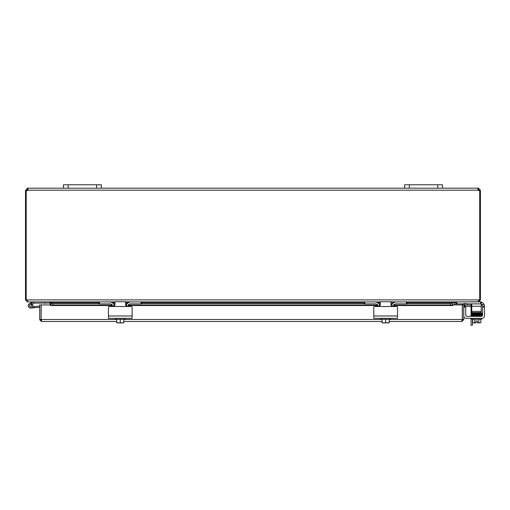 <?xml version="1.0" encoding="UTF-8"?>
<svg xmlns="http://www.w3.org/2000/svg" width="510" height="510" viewBox="0 0 510 510"><rect width="100%" height="100%" fill="white"/><g stroke="black" fill="none" stroke-linecap="round" stroke-linejoin="round"><path stroke-width="0.76" d="M442.501 188.184L442.501 184.773L442.501 188.184L442.501 184.773L404.589 184.773L404.589 188.184L478.189 188.184L478.189 190.179L478.189 189.586L479.005 190.179L480.414 190.179L480.414 190.644L479.712 190.644M96.581 188.184L101.318 188.184L101.318 184.773L101.318 188.184L101.318 184.773L63.412 184.773L63.412 188.184L96.581 188.184L96.581 184.773M101.318 184.773L101.318 188.184L404.589 188.184M472.451 312.579L474.415 312.828L472.451 312.872M472.451 315.766L473.707 315.805L472.451 315.805M472.451 325.227L471.049 325.227L472.451 325.227L472.451 319.292M471.049 305.088L471.049 304.495A1.186 1.186 0 0 0 470.877 303.883M471.049 318.342L471.049 325.227M471.049 316.372L471.049 306.491M51.561 303.546L51.542 302.226M26.201 190.644L25.5 190.644L25.5 299.912L27.495 301.907L49.566 301.907L50.159 302.5L50.159 304.916M454.136 304.916L454.365 302.226L454.346 304.916M478.418 301.78L456.342 301.907L455.749 302.5L455.749 304.916M98.946 302.5L51.771 302.5L51.771 303.546M406.961 302.5L454.136 302.5L456.131 301.907M51.771 302.5L49.776 301.907M27.126 300.377L26.902 299.912M479.005 299.912L478.782 300.377M480.662 301.907L480.662 303.883L481.23 303.883L481.23 301.907L478.418 301.907L480.414 299.912L480.414 190.644M114.935 301.907L27.706 301.907L27.113 299.912L478.801 299.912L478.208 301.907L390.972 301.907M380.301 301.907L125.607 301.907M25.5 299.912L27.113 299.912M478.801 299.912L480.414 299.912M26.201 299.912L26.201 190.6A1.326 1.326 0 0 0 27.725 190.179L27.999 188.623M479.553 190.644L479.005 190.644L479.005 190.179M478.01 189.612L477.915 188.611L478.418 188.184L480.414 190.179M478.418 188.184L478.418 189.586M27.495 189.586L27.495 188.184L27.725 189.586L26.902 190.644L26.354 190.644M25.5 190.644L27.495 188.184M26.902 190.179L25.5 190.179M479.712 299.912L479.712 190.6A1.326 1.326 0 0 1 478.189 190.179L27.725 190.179M63.412 188.184L27.725 188.184L28.005 188.77M463.998 306.497A2.372 2.372 0 0 1 466.165 305.088L471.119 305.088L471.119 306.491L466.382 306.491A1.186 1.186 0 0 0 465.732 306.682M471.119 306.491L471.75 306.491M471.75 305.088L471.119 305.088M462.321 317.182L462.392 317.182A2.92 2.92 0 0 1 462.321 317.8M41.151 317.182L41.087 317.182A2.92 2.92 0 0 0 41.151 317.8M462.321 316.423A2.92 2.92 0 0 1 462.392 317.048L462.321 317.048M41.151 316.423A2.92 2.92 0 0 0 41.087 317.048L41.151 317.048M39.684 319.509L39.684 304.916L41.087 304.916L41.087 319.509L39.684 319.509L39.723 319.878L41.68 321.504L41.151 319.509L41.151 304.916L50.63 304.916L50.63 305.541L50.63 304.967L52.944 305.088L52.944 303.686L50.63 303.565L50.63 304.967M464.744 304.967L467.052 305.088L467.122 303.686L464.814 303.565L464.419 304.948A0.593 0.593 0 0 0 463.794 305.541M464.814 303.565L464.489 303.546A1.995 1.995 0 0 0 462.493 304.916M452.848 303.565L450.534 303.686L450.534 305.088L452.848 304.967L452.848 303.546L406.961 303.546L452.848 303.546M450.534 305.088L393.65 305.088M391.827 305.088L391.036 305.088M380.237 305.088L379.446 305.088M377.63 305.088L128.284 305.088M126.461 305.088L125.67 305.088M114.871 305.088L114.087 305.088M112.264 305.088L52.944 305.088M50.63 303.565L98.946 303.546L50.63 303.546M452.848 304.967L452.848 305.541L393.452 305.541M450.534 303.686L406.961 303.686M392.598 303.686L390.972 303.686M380.301 303.686L378.675 303.686M364.312 303.686L141.595 303.686M127.239 303.686L125.607 303.686M114.935 303.686L113.309 303.686M98.946 303.686L52.944 303.686M389.194 319.509L462.321 319.509L462.321 304.916L452.848 304.916L452.848 305.541M463.756 319.878L461.799 320.101L462.392 319.509L462.392 304.916L463.794 304.916L463.794 319.509L461.799 321.504L389.194 321.504M39.716 319.878L41.68 320.101L41.087 319.509M462.392 319.509L463.794 319.509M382.086 321.504L123.828 321.504M116.72 321.504L41.68 321.504M462.321 319.509L461.799 321.504M32.971 301.914L34.017 303.093L30.09 304.636A1.186 1.186 0 0 0 29.695 306.446A1.186 1.186 0 0 0 31.55 306.427A1.186 1.186 0 0 0 31.11 304.623L32.302 304.043A2.372 2.372 0 0 1 32.085 307.555A2.372 2.372 0 0 1 28.611 306.963A2.372 2.372 0 0 1 29.567 303.571L33.029 301.907M34.017 303.093L49.566 303.093L49.566 301.907M29.567 303.571L32.901 301.939M44.829 301.907L44.829 303.093M32.761 306.701L34.113 306.587L34.221 307.766L30.817 308.059A2.372 2.372 0 0 1 28.388 304.878A2.372 2.372 0 0 1 32.302 304.043M31.11 304.623A1.186 1.186 0 0 0 29.446 305.496A1.186 1.186 0 0 0 30.715 306.88A1.186 1.186 0 0 1 29.446 305.496A1.186 1.186 0 0 1 31.11 304.623A1.186 1.186 0 0 0 30.09 304.636M34.221 307.766L39.684 307.288M39.684 306.096L34.113 306.587M30.81 306.822A1.135 1.135 0 0 0 31.486 304.974A1.135 1.135 0 0 0 29.542 305.311A1.135 1.135 0 0 0 30.81 306.822M108.426 315.186L108.426 307.065A0.567 0.567 0 0 1 108.993 306.497L112.57 306.249A2.372 2.372 0 0 0 110.198 303.883L99.52 303.883L99.52 301.907L110.192 301.945M130.356 301.945L141.028 301.907L141.028 303.883L130.35 303.883A2.372 2.372 0 0 0 127.978 306.249L131.548 306.497A0.567 0.567 0 0 1 132.122 307.065L132.122 315.186M127.506 306.497L125.607 304.604L125.607 301.761L114.935 301.761L114.935 304.604L113.041 306.497L131.548 306.497M108.993 306.497L113.041 306.497M108.426 307.065L108.426 318.342L132.122 318.342L132.122 307.065M114.361 305.962L114.68 305.547L114.221 305.541M125.607 304.604L125.638 304.948M125.823 305.484L126.136 305.917M123.828 322.843A6.114 6.114 0 0 1 123.758 322.894A6.114 6.114 0 0 0 123.828 322.843L123.828 322.454A5.023 4.354 90 0 1 122.049 322.894L116.79 322.894A6.114 6.114 0 0 1 116.72 322.843A6.114 6.114 0 0 0 116.79 322.894M116.72 322.843L116.72 322.454A5.023 4.354 -90 0 0 118.498 322.894L117.523 322.894M116.72 319.292L116.72 322.454M123.758 322.894L123.025 322.894M118.498 322.894A5.023 4.354 -90 0 0 120.271 322.454A5.023 4.354 90 0 0 122.049 322.894M115.343 318.342L115.343 319.292L120.271 319.292L120.271 322.454M123.828 319.292L123.828 322.454M120.271 319.292L125.199 319.292L125.199 318.342M141.028 303.883L141.595 303.883L141.595 301.907M98.946 301.907L98.946 303.883L99.52 303.883M109.612 301.907L109.618 301.907A4.737 4.737 0 0 1 114.304 306.013M126.238 306.013A4.737 4.737 0 0 1 130.936 301.907M373.792 315.186L373.792 307.065A0.567 0.567 0 0 1 374.359 306.497L377.935 306.249A2.372 2.372 0 0 0 375.564 303.883L364.88 303.883L364.88 301.907L375.551 301.945M395.722 301.945L406.393 301.907L406.393 303.883L395.709 303.883A2.372 2.372 0 0 0 393.344 306.249L396.914 306.497A0.567 0.567 0 0 1 397.481 307.065L397.481 315.186M392.866 306.497L390.972 304.604L390.972 301.761L380.301 301.761L380.301 304.604L378.407 306.497L396.914 306.497M374.359 306.497L378.407 306.497M373.792 307.065L373.792 318.342L397.481 318.342L397.481 307.065M379.727 305.962L380.046 305.547L379.58 305.541M390.972 304.604L391.004 304.948M391.189 305.484L391.501 305.917M389.194 322.843A6.114 6.114 0 0 1 389.117 322.894A6.114 6.114 0 0 0 389.194 322.843L389.194 322.454A5.023 4.354 90 0 1 387.415 322.894L382.156 322.894A6.114 6.114 0 0 1 382.086 322.843A6.114 6.114 0 0 0 382.156 322.894M382.086 322.843L382.086 322.454A5.023 4.354 -90 0 0 383.858 322.894L382.882 322.894M382.086 319.292L382.086 322.454M389.117 322.894L388.39 322.894M383.858 322.894A5.023 4.354 -90 0 0 385.636 322.454A5.023 4.354 90 0 0 387.415 322.894M380.709 318.342L380.709 319.292L385.636 319.292L385.636 322.454M389.194 319.292L389.194 322.454M385.636 319.292L390.564 319.292L390.564 318.342M406.393 303.883L406.961 303.883L406.961 301.907L406.961 303.546M364.312 301.907L364.312 303.883L364.88 303.883M374.978 301.907L374.984 301.907A4.737 4.737 0 0 1 379.669 306.013M396.289 301.907L396.302 301.907A4.737 4.737 0 0 0 391.603 306.013M481.23 301.99A4.737 4.737 0 0 1 484.105 304.604L484.5 306.497L482.53 306.497L481.995 304.604A2.372 2.372 0 0 0 481.23 303.985A2.372 2.372 0 0 1 481.995 304.604A2.372 2.372 0 0 0 481.23 303.985M479.17 301.761L479.763 301.761A4.737 4.737 0 0 1 480.949 301.907M482.53 306.497L482.53 307.065L484.5 307.065L484.5 315.977A2.372 2.372 0 0 1 482.128 318.342L466.134 318.342A2.372 2.372 0 0 1 463.794 316.347M473.707 315.805L471.546 315.448C471.68 315.001 469.927 315.225 480.783 314.957L482.026 315.174L481.523 316.359A1.186 1.186 0 0 0 482.53 315.186A1.186 1.186 0 0 1 481.344 316.372L466.918 316.372A1.186 1.186 0 0 1 465.732 315.186A1.186 1.186 0 0 0 466.918 316.372A1.186 1.186 0 0 1 465.732 315.186L465.732 306.497L463.794 306.497M476.072 322.894L473.707 322.894A5.023 2.512 -90 0 0 474.733 322.454A5.023 5.023 0 0 0 476.072 322.843L476.072 320.981L477.494 320.981L477.494 322.894L479.865 322.894A5.023 2.512 90 0 0 480.892 322.454L480.892 319.292M479.158 312.738L480.783 312.7L480.803 313.248L480.783 312.7L479.158 312.579M484.5 307.065L484.5 315.977L484.5 306.497L484.105 304.604L484.5 306.497M476.072 320.981L477.494 320.981L476.072 320.981M484.449 305.815L484.105 304.604L481.995 304.604M482.53 307.065L482.53 315.186M477.494 322.843A5.023 5.023 0 0 0 478.839 322.454A5.023 2.512 90 0 0 479.865 322.894M478.839 319.292L478.839 322.454M474.733 319.292L474.733 322.454M473.707 322.894L473.229 322.894L473.707 322.894A5.023 2.512 -90 0 1 472.681 322.454A6.158 6.158 0 0 0 473.229 322.894M472.681 319.292L472.681 322.454M471.858 318.342L471.858 319.292L481.714 319.292L481.714 318.342M481.013 315.805L472.05 315.805L472.05 316.372M480.803 313.248L473.847 313.389L477.966 313.312L473.847 313.389L473.86 313.937L474.211 313.382L471.967 313.446L471.578 313.618L471.846 314.032M476.079 313.344L474.211 313.382M481.013 315.779L480.803 316.053L480.783 315.505L481.013 315.779M480.783 314.957L481.676 314.912L481.676 315.435L480.968 315.403M471.75 312.579L481.23 312.579L481.23 311.4L471.75 311.4L471.75 312.579M471.75 303.883L471.75 311.4M480.662 303.883L467.115 303.883M463.278 303.883L456.909 303.883L456.909 301.907M456.342 301.907L456.342 303.883L456.909 303.883M471.75 306.249L481.23 306.249L481.23 303.883M481.23 306.249L481.23 311.4M68.149 188.184L68.149 184.773M409.332 188.184L409.332 184.773M437.765 184.773L437.765 188.184M455.749 302.5L454.346 302.5M394.007 302.5L390.972 302.5M380.301 302.5L377.272 302.5M364.312 302.5L141.595 302.5M128.641 302.5L125.607 302.5M114.935 302.5L111.907 302.5M50.159 302.5L51.561 302.5M464.489 303.546L464.419 304.948M380.301 303.546L378.56 303.546L380.301 303.546M364.312 303.546L141.595 303.546L364.312 303.546M127.353 303.546L125.607 303.546L127.353 303.546M114.935 303.546L113.194 303.546L114.935 303.546M391.693 305.541L391.221 305.541M377.821 305.541L128.086 305.541M126.327 305.541L125.855 305.541M112.461 305.541L50.63 305.541M41.151 319.509L116.72 319.509M123.828 319.509L382.086 319.509M132.122 315.977L108.426 315.977M397.481 315.977L373.792 315.977M463.794 307.065L465.732 307.065M481.013 313.522L480.573 313.522L481.013 313.522M481.013 314.083L480.573 314.083L481.013 314.083M481.013 315.231L471.89 315.709L471.89 315.186M481.013 314.67L473.86 315.084L473.847 314.536L472.553 314.95M471.546 314.893L471.782 315.174L471.546 314.893C471.304 314.6 472.075 314.479 473.847 314.536L481.676 314.351L481.676 314.868L480.975 314.829M472.783 314.676L471.897 314.638L471.897 315.161L480.803 314.944L481.886 314.849L482.001 313.918L481.695 314.319M480.337 322.894A6.158 6.158 0 0 0 480.892 322.454A6.158 6.158 0 0 1 480.337 322.894A6.158 6.158 0 0 0 480.892 322.454M481.676 313.733L481.676 313.21L480.783 313.248M481.676 314.287L480.975 314.249L481.676 314.287M481.676 315.46L481.523 315.97M472.668 313.414L473.076 313.408M481.523 316.028L482.026 315.722L481.797 315.448L482.026 315.722L480.803 316.053M480.803 315.505L481.797 315.448M479.158 313.854L479.158 313.287M480.783 312.7L471.737 312.93L471.775 313.471M480.968 313.695L481.682 313.733M473.835 313.389L471.89 313.459L471.897 312.93M480.968 313.146L481.995 313.599L480.803 313.797L471.89 314.007L471.89 313.484L472.789 313.529M481.778 313.746L481.797 314.3L480.803 314.364L471.897 314.581L471.897 314.058M471.858 314.606L471.699 314.071L473.044 313.975L481.478 314.026"/></g></svg>
